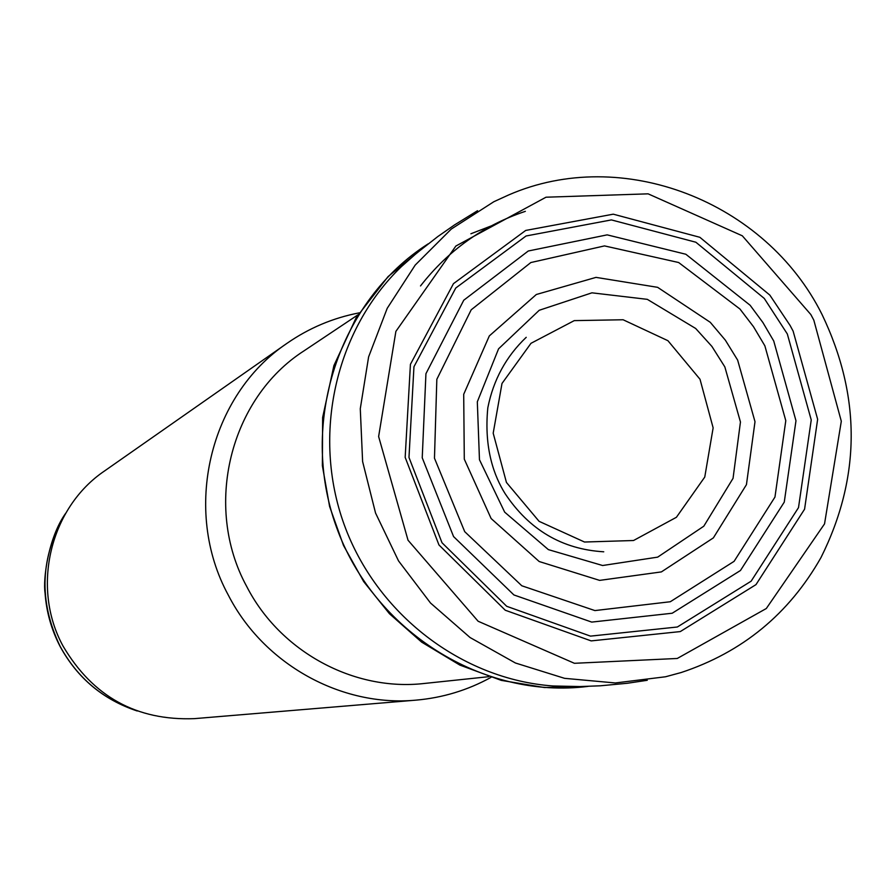 <?xml version="1.0" encoding="UTF-8"?>
<svg xmlns="http://www.w3.org/2000/svg" width="896" height="896" viewBox="0 0 896 896"><rect width="100%" height="100%" fill="white"/><g stroke="black" fill="none" stroke-linecap="round" stroke-linejoin="round"><path stroke-width="1.34" d="M491.086 225.971L470.893 233.766M357.974 314.81L304.147 350.762C229.891 398.272 202.989 506.442 246.691 586.432C280.09 651.706 353.954 691.634 424.402 683.458L488.779 676.682M359.218 312.861C333.066 317.901 308.986 328.059 286.989 343.336C209.25 395.539 181.966 510.205 228.346 595.19C263.749 664.261 341.186 707.157 415.957 700.146C442.635 697.816 467.645 690.234 490.974 677.387M286.989 343.336L104.754 470.814C50.075 507.595 30.822 587.238 63.034 646.05C92.781 696.606 136.55 720.81 194.331 718.648L415.957 700.146M506.442 482.451L539.09 521.326L584.517 542.024L633.539 540.512L676.413 517.283L704.76 477.064L713.138 427.862L700.011 379.254L667.934 340.704L623.112 319.76L574.258 320.622L530.992 343.302L501.995 383.477L493.192 433.182L506.442 482.451M790.115 325.506L793.128 331.128L817.645 419.294L804.574 509.197L755.978 584.629L680.299 631.579L591.181 640.898L505.254 610.232L438.95 544.947L405.171 457.363L410.424 364.325L453.466 283.651L525.706 230.44L613.256 214.178L699.854 237.294L769.821 295.086L790.115 325.506M681.15 672.538L665.526 676.771L615.328 682.965L564.558 678.328L515.424 662.995L470.064 637.526L430.506 603.008L398.518 560.885L375.547 513.038L362.611 461.552L360.282 408.722L368.614 356.877L387.218 308.302L415.195 265.093L451.27 229.074L493.819 201.734L508.547 195.003C622.44 145.286 765.654 201.421 821.99 314.395C861.246 396.334 860.91 477.389 820.982 557.57C788.984 613.95 742.37 652.277 681.15 672.538M571.906 686.571L553.067 685.978C461.698 679.403 376.499 614.074 344.098 524.406C311.674 434.739 335.418 330.042 401.464 266.56L415.576 254.05M710.27 322.314L725.346 340.155L737.643 360.102L755.003 421.702L746.446 484.646L713.362 537.891L661.382 571.906L599.637 580.384L539.19 561.523L491.12 518.526L464.296 459.155L463.702 394.318L489.328 335.91L536.323 294.504L596.008 277.379L657.619 287.325L710.27 322.314M739.95 309.019L753.48 326.67L764.87 345.822L785.792 420.672L774.962 497.056L734.104 561.333L670.298 601.742L594.91 610.579L521.797 585.771L464.699 531.642L434.47 458.203L436.834 379.31L471.195 309.814L530.846 262.539L604.509 245.907L678.642 262.517L739.95 309.019M525.347 211.333C483.269 225.456 448.325 250.331 420.515 285.936M65.565 513.509C40.096 556.595 38.293 600.891 60.155 646.408C77.448 678.026 103.029 699.518 136.898 710.875M813.814 320.141L841.31 421.243L824.533 523.891L766.304 608.518L677.264 658.47L574.414 663.298L478.117 621.242L408.027 540.221L378.627 436.542L395.886 331.386L455.874 246.03L546.011 197.21L648.11 193.838L742.314 235.805L810.824 314.53L813.814 320.141M588.067 686.381C483.235 699.776 373.822 631.422 336.482 527.162C298.525 423.114 338.957 300.597 428.131 243.869M695.688 328.485L711.894 346.405L724.842 366.901L740.454 421.994L733.051 478.341L703.808 526.198L657.675 557.133L602.616 565.51L548.363 549.618L504.661 512.131L479.461 459.704L477.322 401.789L498.568 348.824L539.235 310.274L591.942 292.824L647.304 299.342L695.688 328.485M750.131 305.267L762.877 322.482L773.73 340.984L795.973 420.762L784.258 502.141L740.466 570.494L672.202 613.234L591.718 622.093L513.912 594.955L453.555 536.558L422.229 457.8L425.936 373.699L463.758 300.216L528.27 251.003L607.163 234.864L685.843 254.251L750.131 305.267M764.254 298.413L787.326 333.973L811.238 419.955L798.504 507.629L751.128 581.19L677.354 626.998L590.486 636.126L506.699 606.301L442.008 542.752L408.979 457.442L413.952 366.755L455.75 288.019L526.064 235.984L611.397 219.912L695.878 242.234L764.254 298.413M137.211 710.987C103.163 699.675 77.448 678.16 60.088 646.419C51.419 629.698 46.413 611.957 45.08 593.186C42.829 579.309 48.283 537.522 65.733 513.206M553.067 685.978L580.059 686.56L600.32 685.798L627.234 683.278L647.27 680.288M401.464 266.56L416.64 253.154L437.909 236.488L454.552 224.907L477.534 210.706M588.09 686.37L544.544 687.546L501.29 680.378L459.838 665.078L421.669 642.141L389.458 613.738L363.653 581.571L343.493 545.44L329.594 506.442L322.37 465.707L322.638 417.48L333.917 365.557L356.115 317.822L388.069 276.595L428.154 243.846M603.747 551.802C562.106 549.27 529.222 529.872 505.086 493.606C494.446 476.56 483.795 449.03 487.816 407.803C493.382 379.848 506.184 356.35 526.221 337.322"/></g></svg>
